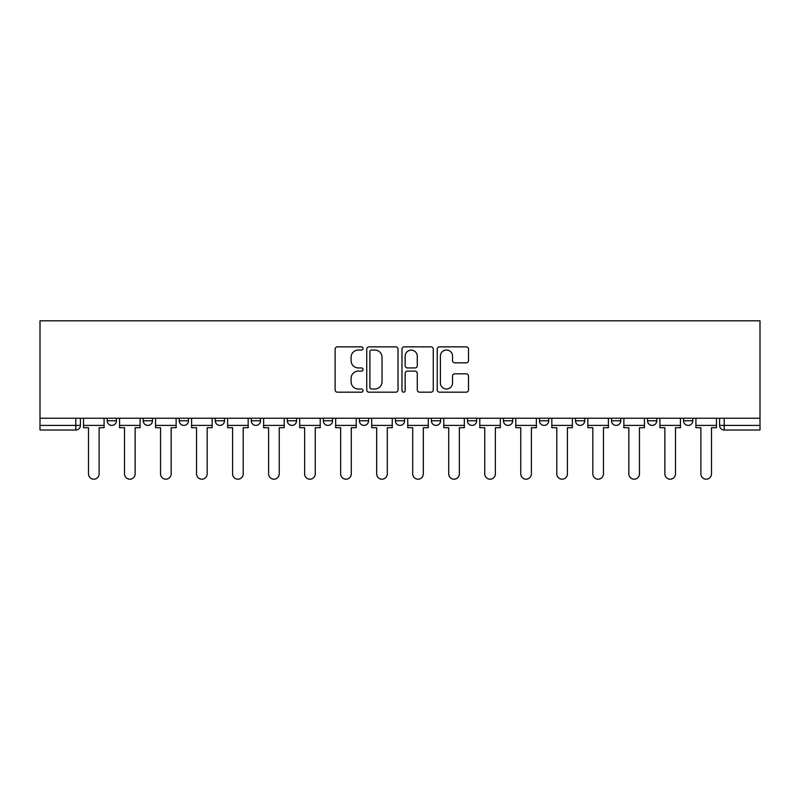 <?xml version="1.0" encoding="UTF-8"?>
<svg xmlns="http://www.w3.org/2000/svg" width="800" height="800" viewBox="0 0 800 800"><rect width="100%" height="100%" fill="white"/><g stroke="black" fill="none" stroke-linecap="round" stroke-linejoin="round"><path stroke-width="1.2" d="M363.05 348.44A1.59 1.59 0 0 0 361.47 346.85L337.38 346.85A2.27 2.27 0 0 0 335.12 349.12L335.12 389.92A2.27 2.27 0 0 0 337.38 392.18L361.47 392.18A1.59 1.59 0 0 0 363.05 390.6A1.59 1.59 0 0 0 361.47 389.01L358.35 389.01A7.25 7.25 0 0 1 351.1 381.76L351.1 378.36A7.25 7.25 0 0 1 358.35 371.11L361.47 371.11A1.59 1.59 0 0 0 363.05 369.52A1.59 1.59 0 0 0 361.47 367.93L358.35 367.93A7.25 7.25 0 0 1 351.1 360.68L351.1 357.28A7.25 7.25 0 0 1 358.35 350.03L361.47 350.03A1.59 1.59 0 0 0 363.05 348.44M503.45 418.24L503.45 420.78L512.69 420.78A4.62 4.62 0 0 1 508.07 425.4A4.62 4.62 0 0 1 503.45 420.78L503.45 418.24M395.38 418.24L395.38 420.78L404.62 420.78A4.62 4.62 0 0 1 400 425.4A4.62 4.62 0 0 1 395.38 420.78L395.38 418.24M323.34 418.24L323.34 420.78L332.57 420.78A4.62 4.62 0 0 1 327.95 425.4A4.62 4.62 0 0 1 323.34 420.78L323.34 418.24M287.31 418.24L287.31 420.78L296.55 420.78A4.62 4.62 0 0 1 291.93 425.4A4.62 4.62 0 0 1 287.31 420.78L287.31 418.24M215.27 418.24L215.27 420.78L224.5 420.78A4.62 4.62 0 0 1 219.88 425.4A4.62 4.62 0 0 1 215.27 420.78L215.27 418.24M466.24 362.83A2.27 2.27 0 0 0 468.51 360.57L468.51 349.12A2.27 2.27 0 0 0 466.24 346.85L439.5 346.85A2.27 2.27 0 0 0 437.23 349.12L437.23 389.92A2.27 2.27 0 0 0 439.5 392.18L466.24 392.18A2.27 2.27 0 0 0 468.51 389.92L468.51 376.09A2.27 2.27 0 0 0 466.24 373.83L454.8 373.83A2.27 2.27 0 0 0 452.53 376.09L452.53 382.95A6.06 6.06 0 0 1 446.47 389.01A6.06 6.06 0 0 1 440.4 382.95L440.4 356.09A6.06 6.06 0 0 1 446.47 350.03A6.06 6.06 0 0 1 452.53 356.09L452.53 360.57A2.27 2.27 0 0 0 454.8 362.83L466.24 362.83M760 418.24L40 418.24L40 320.8L760 320.8L760 430.02L724.21 430.02A4.62 4.62 0 0 1 719.59 425.4L760 425.4M398.02 349.12A2.27 2.27 0 0 0 395.75 346.85L369 346.85A2.27 2.27 0 0 0 366.74 349.12L366.74 389.92A2.27 2.27 0 0 0 369 392.18L395.75 392.18A2.27 2.27 0 0 0 398.02 389.92L398.02 349.12M404.25 346.85L431 346.85A2.27 2.27 0 0 1 433.26 349.12L433.26 389.92A2.27 2.27 0 0 1 431 392.18L419.55 392.18A2.27 2.27 0 0 1 417.28 389.92L417.28 373.37A2.27 2.27 0 0 0 415.02 371.11L407.42 371.11A2.27 2.27 0 0 0 405.16 373.37L405.16 390.6A1.59 1.59 0 0 1 403.57 392.18A1.59 1.59 0 0 1 401.98 390.6L401.98 349.12A2.27 2.27 0 0 1 404.25 346.85M719.59 418.24L719.59 425.4M80.41 418.24L80.41 425.4L80.41 418.24M75.79 418.24L75.79 430.02L40 430.02L40 425.4L80.41 425.4A4.62 4.62 0 0 1 75.79 430.02A4.62 4.62 0 0 0 80.41 425.4M40 418.24L40 425.4M692.8 418.24L692.8 420.78A4.62 4.62 0 0 1 688.18 425.4A4.62 4.62 0 0 1 683.57 420.78L692.8 420.78M683.57 418.24L683.57 420.78M656.78 418.24L656.78 420.78A4.62 4.62 0 0 1 652.16 425.4A4.62 4.62 0 0 1 647.54 420.78L656.78 420.78M647.54 418.24L647.54 420.78M620.76 418.24L620.76 420.78A4.62 4.62 0 0 1 616.14 425.4A4.62 4.62 0 0 1 611.52 420.78L620.76 420.78M611.52 418.24L611.52 420.78M584.73 418.24L584.73 420.78A4.62 4.62 0 0 1 580.12 425.4A4.62 4.62 0 0 1 575.5 420.78A4.62 4.62 0 0 0 580.12 425.4M575.5 418.24L575.5 420.78L584.73 420.78M548.71 418.24L548.71 420.78A4.62 4.62 0 0 1 544.09 425.4A4.62 4.62 0 0 1 539.47 420.78A4.62 4.62 0 0 0 544.09 425.4M539.47 418.24L539.47 420.78L548.71 420.78M512.69 418.24L512.69 420.78A4.62 4.62 0 0 1 508.07 425.4M476.66 418.24L476.66 420.78A4.62 4.62 0 0 1 472.05 425.4A4.62 4.62 0 0 1 467.43 420.78L476.66 420.78M467.43 418.24L467.43 420.78M440.64 418.24L440.64 420.78A4.62 4.62 0 0 1 436.02 425.4A4.62 4.62 0 0 1 431.4 420.78L440.64 420.78L440.64 418.24M431.4 418.24L431.4 420.78M404.62 418.24L404.62 420.78M368.6 418.24L368.6 420.78A4.62 4.62 0 0 1 363.98 425.4A4.62 4.62 0 0 1 359.36 420.78L368.6 420.78L368.6 418.24M359.36 418.24L359.36 420.78M332.57 418.24L332.57 420.78L332.57 418.24M296.55 420.78L296.55 418.24L296.55 420.78A4.62 4.62 0 0 1 291.93 425.4M260.53 418.24L260.53 420.78A4.62 4.62 0 0 1 255.91 425.4A4.62 4.62 0 0 1 251.29 420.78A4.62 4.62 0 0 0 255.91 425.4A4.62 4.62 0 0 0 260.53 420.78L260.53 418.24M251.29 418.24L251.29 420.78L260.53 420.78M224.5 418.24L224.5 420.78M188.48 418.24L188.48 420.78A4.62 4.62 0 0 1 183.86 425.4A4.62 4.62 0 0 1 179.24 420.78A4.62 4.62 0 0 0 183.86 425.4A4.62 4.62 0 0 0 188.48 420.78L179.24 420.78L179.24 418.24M143.22 418.24L143.22 420.78L152.46 420.78L152.46 418.24L152.46 420.78A4.62 4.62 0 0 1 147.84 425.4A4.62 4.62 0 0 1 143.22 420.78A4.62 4.62 0 0 0 147.84 425.4M107.2 418.24L107.2 420.78L116.43 420.78L116.43 418.24L116.43 420.78A4.62 4.62 0 0 1 111.82 425.4A4.62 4.62 0 0 1 107.2 420.78A4.62 4.62 0 0 0 111.82 425.4M371.5 350.03A1.59 1.59 0 0 0 369.91 351.61L369.91 387.43A1.59 1.59 0 0 0 371.5 389.01L374.78 389.01A7.25 7.25 0 0 0 382.04 381.76L382.04 357.28A7.25 7.25 0 0 0 374.78 350.03L371.5 350.03M417.28 356.2A6.06 6.06 0 0 0 411.22 350.14A6.06 6.06 0 0 0 405.16 356.2L405.16 365.67A2.27 2.27 0 0 0 407.42 367.93L415.02 367.93A2.27 2.27 0 0 0 417.28 365.67L417.28 356.2M83.53 425.4L83.53 427.71L88.49 427.71L88.49 473.89A5.31 5.31 0 0 0 93.8 479.2A5.31 5.31 0 0 0 99.11 473.89L99.11 427.71L104.08 427.71L104.08 425.4L83.53 425.4L83.53 418.24M104.08 425.4L104.08 418.24M119.55 425.4L119.55 427.71L124.52 427.71L124.52 473.89A5.31 5.31 149.7 0 0 129.83 479.2A5.31 5.31 149.7 0 0 135.14 473.89L135.14 427.71L140.1 427.71L140.1 425.4L119.55 425.4L119.55 418.24M140.1 425.4L140.1 418.24M155.57 425.4L155.57 427.71L160.54 427.71L160.54 473.89A5.31 5.31 149.7 0 0 165.85 479.2A5.31 5.31 149.7 0 0 171.16 473.89L171.16 427.71L176.13 427.71L176.13 425.4L155.57 425.4L155.57 418.24M176.13 425.4L176.13 418.24M191.6 425.4L191.6 427.71L196.56 427.71L196.56 473.89A5.31 5.31 149.7 0 0 201.87 479.2A5.31 5.31 149.7 0 0 207.18 473.89L207.18 427.71L212.15 427.71L212.15 425.4L191.6 425.4L191.6 418.24M212.15 425.4L212.15 418.24M227.62 425.4L227.62 427.71L232.58 427.71L232.58 473.89A5.31 5.31 149.7 0 0 237.9 479.2A5.31 5.31 149.7 0 0 243.21 473.89L243.21 427.71L248.17 427.71L248.17 425.4L227.62 425.4L227.62 418.24M248.17 425.4L248.17 418.24M263.64 425.4L263.64 427.71L268.61 427.71L268.61 473.89A5.31 5.31 149.7 0 0 273.92 479.2A5.31 5.31 149.7 0 0 279.23 473.89L279.23 427.71L284.19 427.71L284.19 425.4L263.64 425.4L263.64 418.24M284.19 425.4L284.19 418.24M299.67 425.4L299.67 427.71L304.63 427.71L304.63 473.89A5.31 5.31 149.7 0 0 309.94 479.2A5.31 5.31 149.7 0 0 315.25 473.89L315.25 427.71L320.22 427.71L320.22 425.4L299.67 425.4L299.67 418.24M320.22 425.4L320.22 418.24M335.69 425.4L335.69 427.71L340.65 427.71L340.65 473.89A5.31 5.31 149.7 0 0 345.97 479.2A5.31 5.31 149.7 0 0 351.28 473.89L351.28 427.71L356.24 427.71L356.24 425.4L335.69 425.4L335.69 418.24M356.24 425.4L356.24 418.24M371.71 425.4L371.71 427.71L376.68 427.71L376.68 473.89A5.31 5.31 149.7 0 0 381.99 479.2A5.31 5.31 149.7 0 0 387.3 473.89L387.3 427.71L392.26 427.71L392.26 425.4L371.71 425.4L371.71 418.24M392.26 425.4L392.26 418.24M407.74 425.4L407.74 427.71L412.7 427.71L412.7 473.89A5.31 5.31 149.7 0 0 418.01 479.2A5.31 5.31 149.7 0 0 423.32 473.89L423.32 427.71L428.29 427.71L428.29 425.4L407.74 425.4L407.74 418.24M428.29 425.4L428.29 418.24M443.76 425.4L443.76 427.71L448.72 427.71L448.72 473.89A5.31 5.31 149.7 0 0 454.03 479.2A5.31 5.31 149.7 0 0 459.35 473.89L459.35 427.71L464.31 427.71L464.31 425.4L443.76 425.4L443.76 418.24M464.31 425.4L464.31 418.24M479.78 425.4L479.78 427.71L484.75 427.71L484.75 473.89A5.31 5.31 149.7 0 0 490.06 479.2A5.31 5.31 149.7 0 0 495.37 473.89L495.37 427.71L500.33 427.71L500.33 425.4L479.78 425.4L479.78 418.24M500.33 425.4L500.33 418.24M515.81 425.4L515.81 427.71L520.77 427.71L520.77 473.89A5.31 5.31 149.7 0 0 526.08 479.2A5.31 5.31 149.7 0 0 531.39 473.89L531.39 427.71L536.36 427.71L536.36 425.4L515.81 425.4L515.81 418.24M536.36 425.4L536.36 418.24M551.83 425.4L551.83 427.71L556.79 427.71L556.79 473.89A5.31 5.31 149.7 0 0 562.1 479.2A5.31 5.31 149.7 0 0 567.42 473.89L567.42 427.71L572.38 427.71L572.38 425.4L551.83 425.4L551.83 418.24M572.38 425.4L572.38 418.24M587.85 425.4L587.85 427.71L592.82 427.71L592.82 473.89A5.31 5.31 149.7 0 0 598.13 479.2A5.31 5.31 149.7 0 0 603.44 473.89L603.44 427.71L608.4 427.71L608.4 425.4L587.85 425.4L587.85 418.24M608.4 425.4L608.4 418.24M623.87 425.4L623.87 427.71L628.84 427.71L628.84 473.89A5.31 5.31 149.7 0 0 634.15 479.2A5.31 5.31 149.7 0 0 639.46 473.89L639.46 427.71L644.43 427.71L644.43 425.4L623.87 425.4L623.87 418.24M644.43 425.4L644.43 418.24M659.9 425.4L659.9 427.71L664.86 427.71L664.86 473.89A5.31 5.31 149.7 0 0 670.17 479.2A5.31 5.31 149.7 0 0 675.48 473.89L675.48 427.71L680.45 427.71L680.45 425.4L659.9 425.4L659.9 418.24M680.45 425.4L680.45 418.24M695.92 425.4L695.92 427.71L700.89 427.71L700.89 473.89A5.31 5.31 149.7 0 0 706.2 479.2A5.31 5.31 149.7 0 0 711.51 473.89L711.51 427.71L716.47 427.71L716.47 425.4L695.92 425.4L695.92 418.24M716.47 425.4L716.47 418.24M724.21 418.24L724.21 430.02"/></g></svg>
